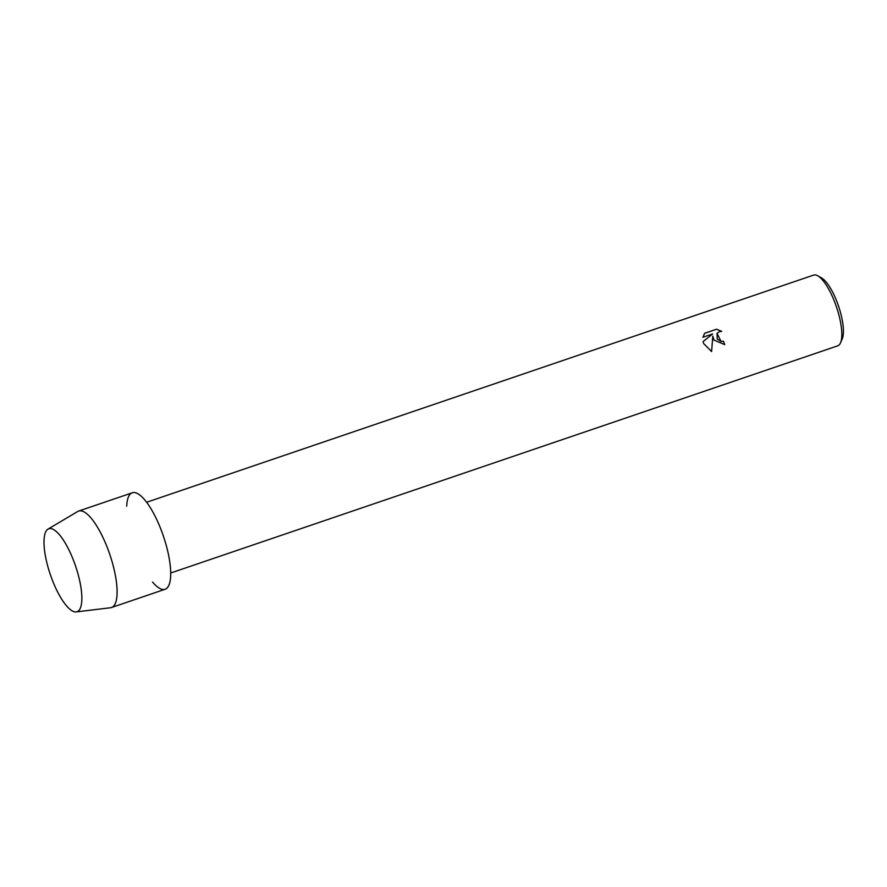 <?xml version="1.0" encoding="UTF-8"?>
<svg xmlns="http://www.w3.org/2000/svg" width="887" height="887" viewBox="0 0 887 887"><rect width="100%" height="100%" fill="white"/><g stroke="black" fill="none" stroke-linecap="round" stroke-linejoin="round"><path stroke-width="1.33" d="M72.235 557.202A43.818 13.327 -108.8 0 0 62.112 538.232A43.818 13.327 -108.8 0 0 44.516 535.737A43.818 13.327 -108.8 0 0 53.608 583.269A43.818 13.327 -108.8 0 0 73.044 611.298A43.818 13.327 -108.8 0 0 81.815 596.086A43.818 13.327 -108.8 0 0 72.235 557.202A43.818 13.327 -108.8 0 0 62.112 538.232A43.818 13.327 -108.8 0 0 48.02 529.118A43.818 13.327 -108.8 0 0 53.608 583.269A43.818 13.327 -108.8 0 0 76.215 611.908A43.818 13.327 -108.8 0 0 81.815 596.086A43.818 13.327 -108.8 0 0 72.235 557.202M152.553 582.038A50.958 15.489 -108.8 0 0 170.404 579.244A50.958 15.489 -108.8 0 0 159.527 525.869A50.958 15.489 -108.8 0 0 126.719 506.189M724.701 344.611A37.332 11.354 -108.8 0 0 723.493 341.251L723.504 341.24A37.365 11.365 71.2 0 1 724.712 344.611L714.002 340.087L712.804 336.129L711.596 351.529L712.804 336.129M170.714 573.002L837.727 345.83A37.365 11.365 -108.8 0 0 840.532 342.814A37.365 11.365 -108.8 0 0 833.625 299.351A37.365 11.365 -108.8 0 0 817.692 275.779A37.365 11.365 -108.8 0 0 813.634 275.092L146.621 502.264M711.596 351.529L703.679 343.602L703.069 341.595L712.638 333.944L702.936 337.248L704.622 333.279L716.585 329.199L721.763 331.394L719.357 331.638L717.04 333.335L717.217 339L721.109 341.462L723.504 341.24M840.532 342.814L842.24 338.834A33.972 10.322 -108.8 0 0 835.964 299.318A33.972 10.322 -108.8 0 0 821.484 277.886L817.692 275.779M723.493 341.251L721.098 341.473L717.029 333.346M721.73 331.383L716.585 329.199L704.544 333.39M712.627 333.955L703.069 341.595M76.215 611.908L110.542 607.739A50.958 15.489 -108.8 0 0 111.518 607.517A50.958 15.489 -108.8 0 0 105.919 544.13A50.958 15.489 -108.8 0 0 78.666 511.056A50.958 15.489 -108.8 0 0 77.757 511.466L48.02 529.118M111.518 607.517L165.126 589.256A50.958 15.489 -108.8 0 0 159.527 525.869A50.958 15.489 -108.8 0 0 132.274 492.795L78.666 511.056"/></g></svg>
